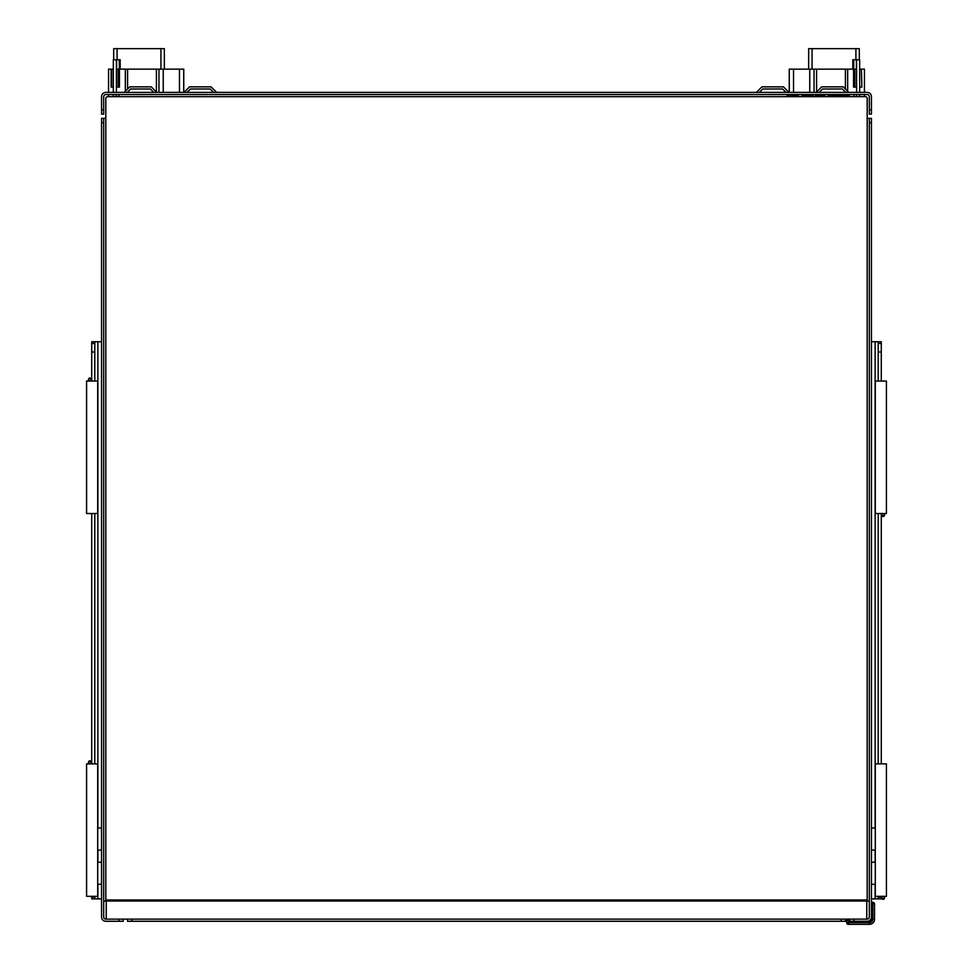 <?xml version="1.0" encoding="UTF-8"?>
<svg xmlns="http://www.w3.org/2000/svg" width="973" height="973" viewBox="0 0 973 973"><rect width="100%" height="100%" fill="white"/><g stroke="black" fill="none" stroke-linecap="round" stroke-linejoin="round"><path stroke-width="1.46" d="M118.122 87.108L116.407 87.108L116.407 69.156L118.122 69.156L118.122 87.108L119.448 87.108L119.448 69.156L118.122 69.156M119.448 69.156L179.47 69.156L179.47 92.399M183.751 92.399L183.751 69.156L179.47 69.156M111.129 69.156L113.342 69.156L113.342 87.108L111.129 87.108L111.129 69.156L108.55 69.156L108.55 92.399M861.373 87.108L859.658 87.108L859.658 69.156L861.373 69.156L861.871 87.108L861.373 69.156M861.871 69.156L864.45 69.156L864.45 92.399M854.878 87.108L856.593 87.108L856.593 69.156L853.552 69.156L853.552 87.108L854.878 87.108L854.878 69.156M793.53 92.399L793.53 69.156L789.249 69.156L789.249 92.399M793.53 69.156L853.552 69.156M864.45 94.539L864.45 96.668M108.55 96.668L108.55 94.539M111.627 69.156L111.627 87.108M101.545 118.378L103.685 118.378L101.545 118.378L101.545 917.004A4.269 4.269 0 0 0 105.814 921.273L123.243 921.273L123.243 919.132L105.814 919.132A2.141 2.141 0 0 1 103.685 917.004L103.685 118.378L105.814 118.378L105.814 98.382A1.715 1.715 0 0 1 107.529 96.668L118.974 96.668L118.974 94.539M854.026 94.539L854.026 96.668L865.471 96.668A1.715 1.715 0 0 1 867.186 98.382L867.186 118.378L871.455 118.378L869.315 118.378L869.315 917.004A2.141 2.141 0 0 1 867.186 919.132L849.757 919.132L849.757 921.273L854.026 921.273L854.026 919.132M789.249 73.425L789.249 69.156M871.455 109.827L871.455 96.668A4.269 4.269 0 0 0 867.186 92.399L105.814 92.399A4.269 4.269 0 0 0 101.545 96.668L101.545 114.109L103.685 114.109L103.685 96.668A2.141 2.141 0 0 1 105.814 94.539L867.186 94.539A2.141 2.141 0 0 1 869.315 96.668L869.315 114.109L871.455 114.109L871.455 109.827L869.315 109.827M819.205 92.399L822.623 88.981L842.363 88.981L845.78 92.399M759.39 92.399L762.808 88.981L782.547 88.981L785.965 92.399M187.035 92.399L190.453 88.981L210.192 88.981L213.61 92.399M127.22 92.399L130.637 88.981L150.377 88.981L153.795 92.399M156.823 92.399L151.265 86.852L129.75 86.852L124.203 92.399M216.638 92.399L211.08 86.852L189.565 86.852L184.019 92.399M788.981 92.399L783.435 86.852L761.92 86.852L756.362 92.399M848.797 92.399L843.25 86.852L821.735 86.852L816.177 92.399M814.036 69.156L814.036 92.399L814.036 69.156M158.964 69.156L158.964 92.399L158.964 69.156M815.301 94.539L815.301 95.22L825.128 95.22L825.128 94.539M828.059 94.539L828.059 95.22L827.464 94.539M830.589 94.539L830.589 95.22L828.059 95.22M834.761 94.539L834.761 95.22L830.589 95.22M837.692 94.539L837.692 95.22L834.761 95.22M794.953 94.539L794.953 95.22L787.048 95.22L787.048 94.539M797.434 94.539L797.434 95.22L794.953 95.22M825.311 94.539L825.128 95.22M825.481 94.539L824.459 95.22M838.714 94.539L838.714 95.22L840.757 95.22L840.757 94.539M813.477 94.539L813.477 95.22L802.543 95.22L802.543 94.539M813.55 94.539L813.477 95.22M801.995 94.539L801.995 95.22L801.12 94.539M798.371 94.539L797.434 95.22M799.271 94.539L798.371 95.22M849.429 94.539L849.429 95.22L840.757 95.22M793.834 94.539L793.834 95.22M812.346 94.539L812.346 95.22M106.239 901.107L103.685 901.107M869.315 901.107L866.761 901.107M123.243 919.132L127.524 919.132L127.524 921.273L131.793 921.273L131.793 919.132L127.524 919.132L127.524 921.273M849.757 919.132L845.476 919.132L845.476 921.273L845.476 919.132L131.793 919.132M841.207 919.132L841.207 921.273L131.793 921.273M869.315 122.647L871.455 122.647L871.455 917.004A4.269 4.269 0 0 1 867.186 921.273L854.026 921.273M871.455 122.647L871.455 118.378M841.207 921.273L845.476 921.273M106.239 919.132L106.239 899.952L866.761 899.952L866.761 919.132M881.623 896.328L881.623 897.884A1.447 1.447 0 0 0 883.083 899.344L883.083 898.821A0.937 0.937 0 0 1 882.134 897.884L882.134 896.328M886.415 896.328L886.415 763.878L875.299 763.878L875.299 896.328L886.415 896.328M884.019 896.328L884.019 897.884A0.937 0.937 0 0 1 883.083 898.821L883.083 899.344A1.447 1.447 0 0 0 884.53 897.884L884.53 896.328M881.623 513.501L881.623 515.07A1.447 1.447 0 0 0 883.083 516.517L883.083 516.006A0.937 0.937 0 0 1 882.134 515.07L882.134 513.501M886.415 513.501L886.415 381.051L875.299 381.051L875.299 513.501L886.415 513.501M884.019 513.501L884.019 515.07A0.937 0.937 0 0 1 883.083 516.006L883.083 516.517A1.447 1.447 0 0 0 884.53 515.07L884.53 513.501M91.377 763.878L91.377 762.309A1.447 1.447 0 0 0 89.917 760.862L89.917 761.373A0.937 0.937 0 0 1 90.866 762.309L90.866 763.878M86.585 763.878L86.585 896.328L97.701 896.328L97.701 763.878L86.585 763.878M88.981 763.878L88.981 762.309A0.937 0.937 0 0 1 89.917 761.373L89.917 760.862A1.447 1.447 0 0 0 88.47 762.309L88.47 763.878M91.377 381.051L91.377 379.494A1.447 1.447 0 0 0 89.917 378.035L89.917 378.546A0.937 0.937 0 0 1 90.866 379.494L90.866 381.051M86.585 381.051L86.585 513.501L97.701 513.501L97.701 381.051L86.585 381.051M88.981 381.051L88.981 379.494A0.937 0.937 0 0 1 89.917 378.546L89.917 378.035A1.447 1.447 0 0 0 88.47 379.494L88.47 381.051M867.186 921.273L869.753 921.273A1.715 1.715 0 0 0 871.455 919.57L871.455 917.004M871.455 904.014L874.532 904.014A1.715 1.715 0 0 0 872.817 902.299L872.817 919.217L874.532 919.217A5.133 5.133 0 0 1 869.4 924.35A5.133 5.133 0 0 0 874.532 919.217L874.532 904.014L874.532 919.217M869.4 924.35L848.383 924.35L869.4 924.35L869.4 922.635L846.68 922.635A1.715 1.715 0 0 0 848.383 924.35L848.383 921.066L846.68 919.363L846.68 922.635L846.68 919.363L849.757 919.363M848.383 924.35A1.715 1.715 0 0 1 846.68 922.635M871.455 902.299L872.817 902.299L871.455 902.299M101.545 862.455A15.714 11.104 0 0 0 97.872 862.139L97.872 850.183A15.714 11.104 0 0 0 101.545 849.867M101.545 828.266A15.714 11.104 0 0 0 97.872 827.962L97.701 827.962M94.795 898.882L94.795 897.179L91.717 897.179L91.717 898.882L97.872 898.882L97.872 884.36A15.714 11.104 0 0 0 101.545 884.056M91.717 897.179L91.717 896.328M91.717 763.878L91.717 513.501M91.717 381.051L91.717 343.457L94.795 343.457L94.795 341.742L101.545 341.742M94.795 341.742L91.717 341.742L91.717 343.457M97.872 898.882L101.545 898.882M94.795 763.878L94.795 513.501M94.795 381.051L94.795 351.995L91.717 351.995M94.795 343.457L94.795 351.995M94.795 896.328L94.795 897.179M113.683 48.65L113.683 59.754L113.683 48.65L164.352 48.65L164.352 69.156M120.178 69.156L120.178 59.754L120.178 69.156M113.342 92.399L113.342 59.754L120.178 59.754M113.342 94.539L113.342 96.668M116.407 59.754L116.407 92.399M116.407 94.539L116.407 96.668M871.455 828.266A15.714 11.104 180 0 1 875.128 827.962L875.128 341.742L871.455 341.742M871.455 862.455A15.714 11.104 180 0 1 875.128 862.139L875.128 850.183A15.714 11.104 180 0 1 871.455 849.867M878.205 898.882L878.205 897.179L881.283 897.179L881.283 898.882L875.128 898.882L875.128 884.36A15.714 11.104 180 0 1 871.455 884.056M881.283 897.179L881.283 896.328M881.283 341.742L878.205 341.742L881.283 341.742L881.283 343.457L878.205 343.457L878.205 341.742L875.128 341.742M881.283 381.051L881.283 343.457M881.283 763.878L881.283 513.501M875.128 898.882L871.455 898.882M878.205 763.878L878.205 513.501M878.205 381.051L878.205 351.995L881.283 351.995M878.205 343.457L878.205 351.995M878.205 896.328L878.205 897.179M859.317 48.65L859.317 59.754L859.317 48.65L808.648 48.65L808.648 69.156L808.648 48.65M859.658 92.399L859.658 59.754L852.822 59.754L852.822 69.156M859.658 94.539L859.658 96.668M856.593 59.754L856.593 92.399M856.593 94.539L856.593 96.668M847.665 69.156L847.665 91.267M125.335 69.156L125.335 91.267M163.245 69.156L163.245 92.399M809.755 69.156L809.755 92.399M816.602 69.156L816.602 91.985M845.415 69.156L845.415 89.017M156.398 69.156L156.398 91.985M127.585 69.156L127.585 89.017M816.931 94.539L816.931 95.22M823.511 94.539L823.511 95.22M828.984 94.539L828.984 95.22M787.23 94.539L787.23 95.22M788.556 94.539L788.556 95.22M847.617 94.539L847.617 95.22M849.234 94.539L849.234 95.22L849.234 94.539M839.444 94.539L839.444 95.22L839.444 94.539M804.172 94.539L804.172 95.22M118.974 96.668L854.026 96.668M105.814 901.107L105.814 118.378M867.186 901.107L867.186 118.378M103.685 109.827L101.545 109.827M101.545 122.647L103.685 122.647M118.974 919.132L118.974 921.273M106.239 901.022L866.761 901.022M872.817 919.217A3.418 3.418 0 0 1 869.4 922.635M848.383 921.066L849.757 921.066M97.872 827.962L97.872 341.742M160.934 69.156L160.934 48.65M117.101 59.754L117.101 48.65M116.602 59.754L116.602 69.156M119.29 69.156L119.29 59.754M855.899 59.754L855.899 48.65M812.066 69.156L812.066 48.65M856.398 59.754L856.398 69.156M853.71 69.156L853.71 59.754"/></g></svg>
